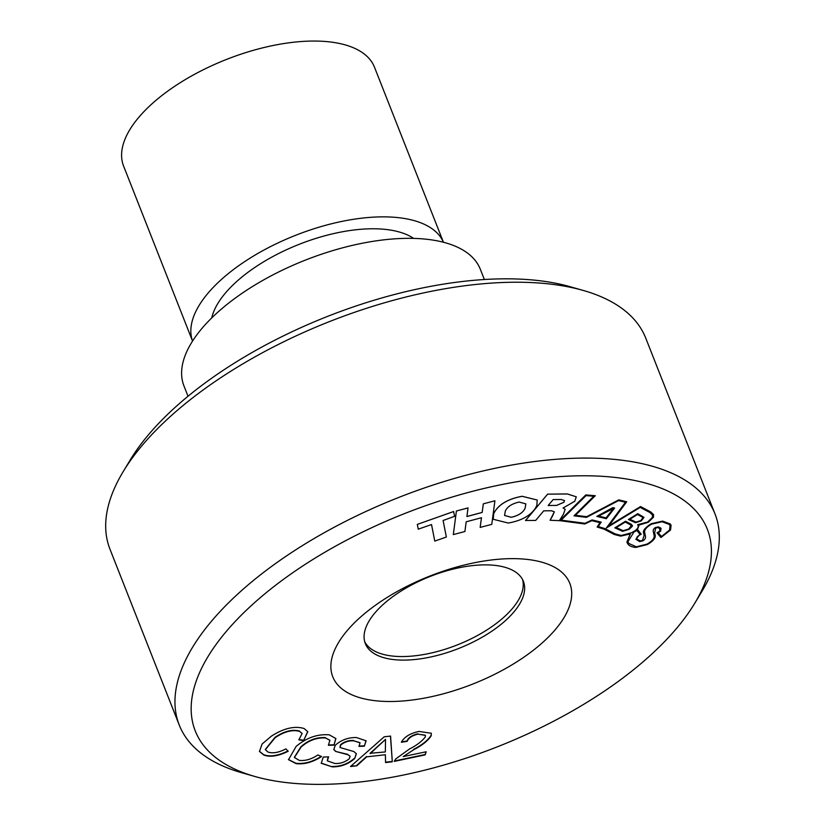 <?xml version="1.0" encoding="UTF-8"?>
<svg xmlns="http://www.w3.org/2000/svg" width="825" height="825" viewBox="0 0 825 825"><rect width="100%" height="100%" fill="white"/><g stroke="black" fill="none" stroke-linecap="round" stroke-linejoin="round"><path stroke-width="1.24" d="M299.31 760.403C305.343 761.032 311.53 759.217 317.873 754.958L321.513 756.628C312.644 762.248 304.167 764.579 296.072 763.62L288.513 759.681L296.165 746.377C306.457 737.746 317.501 733.899 329.288 734.838L335.878 738.55L333.991 745.161L328.371 745.284L329.907 740.376L325.555 737.973C316.676 737.426 308.498 740.479 301.043 747.12L294.422 757.505L299.31 760.403M356.782 765.817L350.512 766.518L384.213 736.787L390.576 736.075L392.308 761.795L385.574 762.558L385.378 754.731L366.692 756.845L356.782 765.817L350.986 766.095M554.348 511.789L550.089 520.255L559.35 520.658L563.434 514.264L565.156 509.334L563.083 508.004L574.757 501.26L576.293 496.815L567.414 493.979L547.604 494.144L525.515 520.503L535.683 520.431L543.727 510.83L551.368 510.757L554.348 511.799L552.472 516.058M576.293 496.815L567.394 493.938L547.656 494.144M565.146 509.314L563.114 507.973M481.449 517.749L480.16 527.412L491.772 524.37L494.918 500.785L483.306 503.838L482.161 512.418L466.909 516.481L468.033 507.901L456.4 510.995L453.307 534.6L464.898 531.517L466.197 521.802L481.47 517.739L480.16 527.412M668.91 637.044A275.189 125.513 158.5 0 0 694.722 603.312A275.189 125.513 158.5 0 0 581.718 475.778A275.189 125.513 158.5 0 0 250.676 606.179A275.189 125.513 158.5 0 0 255.007 776.521A275.189 125.513 158.5 0 0 668.91 637.044M552.038 633.301A127.401 58.111 158.5 0 0 458.061 566.651A127.401 58.111 158.5 0 0 343.778 690.257A127.401 58.111 158.5 0 0 552.038 633.301M431.516 524.556L434.785 541.087L446.356 537.034L443.097 520.493L454.575 516.326L453.616 511.521L417.316 524.391L418.254 529.165L431.527 524.556L434.785 541.087M493.69 513.728L493.247 519.296L508.293 523.04C521.441 520.678 530.506 515.687 535.477 508.066L536.848 505.405L537.199 500.012L522.101 496.268C508.778 498.754 499.692 503.838 494.825 511.521L493.69 513.728L493.237 519.276M608.891 525.783L640.54 506.581L650.739 511.964L653.534 514.604L653.472 517.182L648.192 522.349L639.158 524.968L637.467 529.475L641.252 534.229L640.643 534.538C636.941 536.322 635.848 538.034 637.374 539.684L636.859 538.849L640.169 540.952L642.52 540.416L644.108 535.373L643.882 533.827C642.221 531.259 644.686 527.876 651.296 523.7L662.609 521.111L670.261 523.937L671.076 525.308L670.55 529.99L661.475 537.137L660.825 537.436L656.999 532.826L659.835 531.073L659.732 528.464L657.711 527.536L655.741 528L654.658 532.548L654.957 534.373C656.246 537.477 653.689 540.87 647.295 544.562L635.807 547.439C631.661 546.975 629.032 545.82 627.908 543.974L626.845 542.211L630.259 533.961M626.845 542.211L630.382 533.899L620.658 536.126L614.243 534.466L604.106 529.176L597.125 527.031L600.012 522.658M597.125 527.031L600.043 522.668L591.783 520.668L584.822 523.988L559.701 520.658L585.781 494.928L595.289 495.712L575.407 515.326L586.637 516.708L618.791 499.857L626.711 501.775L608.829 525.865L640.53 506.55L650.729 511.923L653.534 514.604M575.438 515.295L586.616 516.677M637.467 529.464L641.252 534.229M671.076 525.308L670.261 523.937M656.999 532.826L659.814 531.042L659.722 528.433M403.219 756.587L426.174 751.771L425.174 754.885L394.247 761.393L395.639 758.99L409.334 749.1C416.656 745.367 421.998 741.293 425.36 736.869L425.38 735.374L418.007 734.137C412.088 735.58 408.468 737.983 407.158 741.366L401.363 742.263C404.116 737.024 409.994 733.415 418.997 731.424L431.269 733.27L431.238 735.694C428.02 740.706 422.245 745.336 413.913 749.595L403.219 756.587L413.913 749.595M332.176 766.858L321.234 763.28L323.266 757.092L328.618 756.834L327.329 760.856L334.888 763.496C340.178 763.775 344.953 762.207 349.233 758.794L350.12 756.288L347.985 754.741L335.651 751.431L333.785 749.564L335.311 745.202C341.385 739.891 348.449 737.333 356.513 737.55L366.104 740.829L364.361 746.182L358.957 746.388L360.04 742.84L353.822 740.86C349.058 740.499 344.685 741.881 340.725 745.006L340.086 747.543L353.853 751.544L356.379 753.772L354.698 758.536C348.284 764.187 340.777 766.961 332.176 766.858L321.173 763.094M267.97 752.049C272.755 753.658 278.716 752.606 285.873 748.883L288.193 751.276C278.345 756.113 270.229 757.381 263.856 755.081L259.462 751.462L262.123 743.985L271.384 736.158C283.718 728.238 294.628 725.691 304.105 728.506L307.797 731.713L303.61 740.561L298.846 739.85L302.094 733.507L299.64 731.383C292.421 729.434 284.254 731.548 275.137 737.715L265.351 749.657L267.97 752.049M511.531 614.635A84.934 38.734 158.5 0 0 523.39 581.357A84.934 38.734 158.5 0 0 430.165 576.448A84.934 38.734 158.5 0 0 365.341 643.613A84.934 38.734 158.5 0 0 428.33 657.484A84.934 38.734 158.5 0 0 511.531 614.635M364.733 641.798A84.934 38.734 158.5 0 0 428.876 653.534A84.934 38.734 158.5 0 0 510.128 611.088A84.934 38.734 158.5 0 0 522.596 579.624M694.722 603.312L701.838 591.525A287.925 131.319 158.5 0 0 715.028 513.996L645.758 338.147A287.925 131.319 158.5 0 0 583.234 290.441L569.993 286.667A275.189 125.513 158.5 0 0 130.278 459.876L123.162 471.663A287.925 131.319 158.5 0 0 109.972 549.192L179.242 725.041A287.925 131.319 158.5 0 0 241.766 772.747L255.007 776.521M583.234 290.441A287.925 131.319 158.5 0 0 123.162 471.663M715.028 513.996A287.925 131.319 158.5 0 0 399.001 497.341A287.925 131.319 158.5 0 0 179.242 725.041M453.626 511.552L417.316 524.391M417.326 524.422L418.275 529.207M494.918 500.785L483.306 503.838M483.326 503.869L482.161 512.418M482.171 512.459L466.898 516.522M468.053 507.932L456.4 510.995M456.411 511.026L453.307 534.6M525.824 503.869L525.092 508.231C523.081 512.665 518.471 515.677 511.263 517.296L504.58 515.47L505.302 511.088C507.323 506.684 511.933 503.673 519.142 502.054L525.834 503.879L525.102 508.262C523.071 512.634 518.461 515.646 511.252 517.254L504.57 515.45M537.199 500.012L522.122 496.31C508.798 498.795 499.702 503.879 494.835 511.562L494.825 511.521M494.835 511.562L493.701 513.758M564.496 500.528L563.887 502.25L556.617 505.395L548.171 505.519L553.152 499.568L561.186 499.496L564.506 500.548L563.898 502.281L556.638 505.436L548.202 505.478M552.492 516.089L550.11 520.286M547.614 494.175L525.535 520.534M625.453 502.27L606.354 528L640.2 507.406L649.863 512.5L652.503 515.017L652.451 517.337L647.635 522.029L637.859 525.071C638.849 526.824 637.787 528.804 634.673 531.011L631.445 532.775L621.215 535.518L615.12 533.919L604.972 528.608L598.331 526.556L601.085 522.122L592.072 519.936L585.028 523.287L561.144 520.163M637.849 525.04C638.839 526.783 637.777 528.763 634.662 530.97L631.455 532.806L621.204 535.487L615.11 533.888L604.972 528.608L598.321 526.577M601.26 522.194L592.082 519.967L585.038 523.328L561.124 520.193L586.008 495.629L593.856 496.248L573.994 515.842L586.462 517.368L618.544 500.6L625.484 502.281L606.354 528M593.804 496.248L573.994 515.842M652.503 515.017L652.462 517.368L647.646 522.06L637.612 524.679M660.144 529.155L659.732 528.464M637.354 539.653L640.19 540.983L642.531 540.447L644.119 535.404L643.892 533.857C642.232 531.29 644.707 527.918 651.317 523.731L662.619 521.142L670.271 523.978M586.637 516.708L618.802 499.888L626.722 501.817M559.721 520.688L585.781 494.928L595.289 495.712M660.691 527.969L661.165 528.763L658.257 526.886L655.401 527.567C653.317 528.804 652.719 530.568 653.617 532.868L653.916 534.683C655.102 537.725 652.781 540.88 646.965 544.17L636.374 546.831L628.887 543.51L627.877 541.85L633.889 532.104L636.879 530.475L639.973 534.311L635.848 539.251L639.623 541.592L642.861 540.849C645.325 539.375 646.078 537.436 645.14 535.054L644.923 533.517C643.644 530.558 645.882 527.433 651.647 524.133L662.062 521.751L669.292 524.432L670.075 525.742L669.58 530.104L661.464 536.58L658.35 532.795L660.743 531.042L660.701 528L658.278 526.917L655.411 527.608C653.328 528.835 652.73 530.609 653.637 532.909L653.936 534.713C655.081 537.694 652.761 540.839 646.955 544.129L636.364 546.8L628.867 543.479L627.866 541.839M639.942 534.28L635.848 539.251M670.065 525.721L669.57 530.073L661.454 536.539L658.34 532.806M614.862 527.845L625.567 521.245L631.352 524.298L632.383 526.195L629.186 529.31L622.648 531.341L614.842 527.814L625.556 521.214L631.331 524.257L632.363 526.164M632.342 525.247L632.383 526.195M628.361 519.523L637.808 513.707L643.974 517.368L641.221 520.946L635.487 522.72L628.361 519.523L637.787 513.676L643.964 517.347M596.826 516.388L612.82 507.643L614.604 508.076L606.313 518.729L596.826 516.388M606.066 517.904L598.548 516.068L613.367 508.571L606.066 517.904L598.589 516.048M613.336 508.571L606.055 517.863M596.836 516.429L612.831 507.674L614.625 508.107M642.964 517.791L640.685 520.668L636.044 522.101L629.774 519.276L637.467 514.532L642.17 517.017L642.984 518.378L640.674 520.627L636.034 522.07L629.805 519.255M642.953 517.77L642.984 518.378M631.352 526.381L631.331 525.669L628.64 529.031L623.226 530.733L616.275 527.587L625.237 522.07L630.475 524.834L631.352 526.381L628.629 528.99L623.205 530.702L616.306 527.577M425.906 751.822L425.174 754.885M425.04 754.535L394.381 760.98M425.308 735.199L418.007 734.137M417.873 733.786C411.953 735.219 408.334 737.632 407.014 741.015L407.158 741.366M407.014 741.015L401.569 741.861M431.197 733.095L431.238 735.694M431.104 735.343C427.876 740.355 422.101 744.985 413.768 749.244M390.462 736.086L392.308 761.795M392.164 761.444L385.564 762.187M366.692 756.845L385.378 754.731M366.558 756.494L356.647 765.466M385.522 739.365L370.054 753.308L385.337 751.936L385.522 739.365L370.188 753.658M328.226 756.855L327.278 760.671M350.037 756.113L347.985 754.741M347.851 754.39L335.651 751.431M335.517 751.08L333.723 749.389M366.032 740.654L364.361 746.182M364.227 745.831L359.205 746.027M359.958 742.665L353.822 740.86M353.688 740.499C348.913 740.149 344.551 741.531 340.581 744.655L340.725 745.006M340.581 744.655L339.941 747.192M356.307 753.596L354.698 758.536M354.564 758.185C348.14 763.837 340.632 766.611 332.032 766.507M321.368 756.278C312.51 761.898 304.023 764.228 295.927 763.259L296.072 763.62M295.927 763.259L288.441 759.505M335.806 738.375L333.991 745.161M333.857 744.81L328.618 744.923M329.835 740.2L325.555 737.973M325.421 737.622C316.532 737.076 308.364 740.118 300.908 746.769L301.043 747.12M300.908 746.769L294.36 757.329M288.049 750.925C278.2 755.752 270.095 757.03 263.722 754.731L263.856 755.081M263.722 754.731L259.401 751.286M307.725 731.538L303.61 740.561M303.476 740.211L299.135 739.561M302.012 733.332L299.64 731.383M299.496 731.033C292.287 729.083 284.12 731.197 275.003 737.364L275.137 737.715M275.003 737.364L265.289 749.482M484.368 279.52L480.325 269.259A159.256 72.631 158.5 0 0 305.539 260.05A159.256 72.631 158.5 0 0 183.985 385.997L188.028 396.248M413.593 238.394A113.602 51.81 158.5 0 0 299.32 244.262A113.602 51.81 158.5 0 0 211.736 317.914M443.427 242.251A134.836 61.493 158.5 0 0 295.762 235.249A134.836 61.493 158.5 0 0 192.545 341.076L123.595 166.062A134.836 61.493 158.5 0 1 226.514 59.431A134.836 61.493 158.5 0 1 374.498 67.237L443.438 242.251"/></g></svg>
